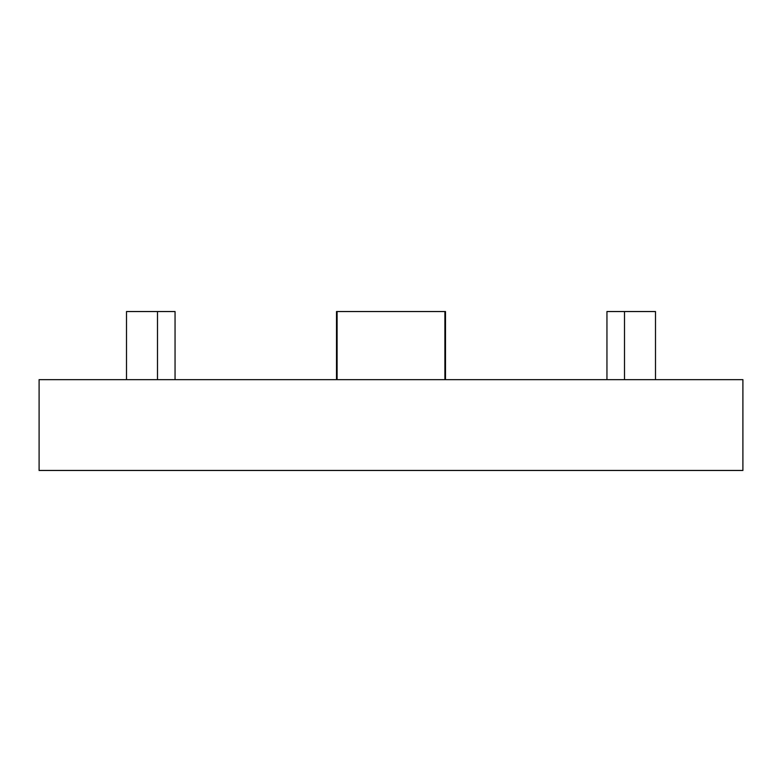 <?xml version="1.0" encoding="UTF-8"?>
<svg xmlns="http://www.w3.org/2000/svg" width="782" height="782" viewBox="0 0 782 782"><rect width="100%" height="100%" fill="white"/><g stroke="black" fill="none" stroke-linecap="round" stroke-linejoin="round"><path stroke-width="1.17" d="M742.9 379.651L39.1 379.651L39.1 470.461L742.9 470.461L742.9 379.651M175.051 379.651L175.051 311.539L157.495 311.539L157.495 379.651M126.508 379.651L126.508 311.539L157.495 311.539M445.496 379.651L445.496 311.539L336.504 311.539L336.504 379.651M655.492 379.651L655.492 311.539L624.505 311.539L624.505 379.651M606.949 379.651L606.949 311.539L624.505 311.539M444.899 379.651L444.899 311.539M337.101 379.651L337.101 311.539"/></g></svg>
